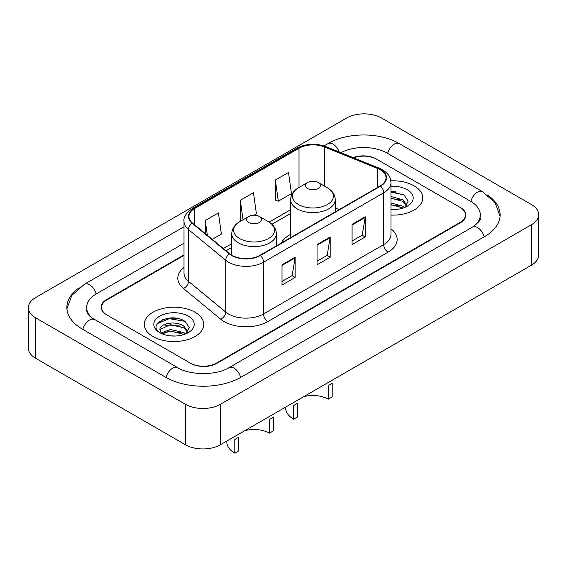 <?xml version="1.0" encoding="UTF-8"?>
<svg xmlns="http://www.w3.org/2000/svg" width="567" height="567" viewBox="0 0 567 567"><rect width="100%" height="100%" fill="white"/><g stroke="black" fill="none" stroke-linecap="round" stroke-linejoin="round"><path stroke-width="0.85" d="M290.637 234.313A32.829 18.952 0 0 0 281.395 242.967M184.006 255.398L106.993 299.858A18.583 10.73 0 0 0 101.557 307.442A18.583 10.73 0 0 0 106.993 315.025L190.214 363.071A18.583 10.73 0 0 0 216.488 363.071L460.007 222.477A18.583 10.73 0 0 0 465.443 214.893A18.583 10.73 0 0 0 460.007 207.309L376.786 159.263A18.583 10.73 0 0 0 353.617 157.817M474.132 226.077A33.446 19.313 0 0 0 480.313 214.893A33.446 19.313 0 0 0 470.518 201.235L387.296 153.196A33.446 19.313 0 0 0 340.916 152.686M184.006 243.257L96.482 293.784A33.446 19.313 0 0 0 86.687 307.442A33.446 19.313 0 0 0 92.868 318.626M185.395 404.285A24.778 14.303 0 0 0 220.428 404.285L531.392 224.752A24.778 14.303 0 0 0 538.65 214.638A24.778 14.303 0 0 0 531.392 204.524L381.605 118.049A24.778 14.303 0 0 0 346.572 118.049L35.608 297.576A24.778 14.303 0 0 0 28.35 307.697A24.778 14.303 0 0 0 35.608 317.811L185.395 404.285L185.395 444.748A24.778 14.303 0 0 0 220.428 444.748L531.392 265.214A24.778 14.303 0 0 0 538.65 255.1L538.65 214.638M28.35 307.697L28.35 348.152A24.778 14.303 0 0 0 35.608 358.266L185.395 444.748M79.189 287.774A53.27 30.753 0 0 0 66.871 307.442A53.27 30.753 0 0 0 82.47 329.186L165.684 377.232A53.27 30.753 0 0 0 241.018 377.232L484.53 236.637A53.27 30.753 0 0 0 500.129 214.893A53.27 30.753 0 0 0 487.811 195.225M176.486 318.243A24.778 14.303 0 0 0 161.985 319.965M395.475 191.809A24.778 14.303 0 0 0 390.968 191.788M414.016 185.813A29.732 17.166 0 0 0 390.826 180.83A29.732 17.166 0 0 1 414.016 185.813A29.732 17.166 0 0 1 422.727 197.954A29.732 17.166 0 0 0 414.016 185.813M195.027 312.247A29.732 17.166 0 0 0 162.63 308.526A29.732 17.166 0 0 0 144.273 324.381A29.732 17.166 0 0 0 152.984 336.522A29.732 17.166 0 0 0 185.381 340.243A29.732 17.166 0 0 0 203.737 324.381A29.732 17.166 0 0 0 195.027 312.247A29.732 17.166 0 0 0 162.63 308.526A29.732 17.166 0 0 0 144.273 324.381A29.732 17.166 0 0 0 152.984 336.522A29.732 17.166 0 0 0 185.381 340.243A29.732 17.166 0 0 0 203.737 324.381A29.732 17.166 0 0 0 195.027 312.247M380.202 169.731A19.824 11.446 180 0 1 386.007 177.825A19.824 11.446 180 0 1 380.202 185.912L260.026 255.299A19.824 11.446 180 0 1 229.777 253.775L192.546 223.072A19.824 11.446 180 0 1 188.96 216.509A19.824 11.446 180 0 1 194.764 208.422L299.007 148.235A19.824 11.446 180 0 1 324.388 146.952L377.558 168.449A19.824 11.446 180 0 1 380.202 169.731M380.556 169.526A20.313 11.73 0 0 0 377.842 168.215L324.671 146.718A20.313 11.73 0 0 0 298.653 148.037L194.417 208.217A20.313 11.73 0 0 0 192.135 223.242L229.366 253.938A20.313 11.73 0 0 0 260.373 255.504L380.556 186.118A20.313 11.73 0 0 0 380.556 169.526M282.012 264.81L282.012 285.038L295.152 277.454L295.152 257.22L282.012 264.81M282.012 281.452L292.133 275.605L295.095 257.893A4.954 2.863 -120 0 0 295.152 257.22M292.04 275.654L295.152 277.454M352.086 224.348L352.086 244.583L365.226 236.992L365.226 216.764L352.086 224.348M352.086 240.989L362.207 235.149L365.169 217.437A4.954 2.863 -120 0 0 365.226 216.764M362.115 235.199L365.226 236.992M317.052 244.583L317.052 264.81L330.185 257.22L330.185 236.992L317.052 244.583M317.052 261.217L327.166 255.377L330.136 237.665A4.954 2.863 -120 0 0 330.185 236.992M327.081 255.426L330.185 257.22M390.968 215.077A29.732 17.166 0 0 0 422.727 197.954A29.732 17.166 0 0 1 390.968 215.077M184.006 254.888L106.561 299.603A18.583 10.73 0 0 0 101.117 307.186A18.583 10.73 0 0 0 106.561 314.777L190.647 363.327A18.583 10.73 0 0 0 216.927 363.327L460.439 222.732A18.583 10.73 0 0 0 465.883 215.148A18.583 10.73 0 0 0 460.439 207.557L376.353 159.008A18.583 10.73 0 0 0 353.085 157.605M275.356 180.051L278.319 201.186L291.459 193.602L288.49 172.46L275.356 180.051L275.562 200.158M212.256 239.331L221.385 234.058L218.415 212.923L205.275 220.506L205.275 233.576M254.037 215.205L256.419 213.83L253.456 192.695L240.316 200.279L240.528 220.386M241.429 220.719L240.316 220.308M240.316 200.279L243.052 219.783M278.319 201.186L275.356 200.08M205.275 220.506L207.352 235.284M390.968 209.386L394.327 209.584M390.968 202.965L402.896 206.204L404.533 207.522M390.968 204.574L403.187 208.018M390.968 196.543L402.896 199.782L406.915 205.339M390.968 198.145L402.896 201.391L406.603 205.757M390.968 209.556A20.192 11.659 0 0 0 407.276 206.197A20.192 11.659 0 0 0 407.276 189.704A20.192 11.659 0 0 0 390.968 186.352M405.008 207.324L408.176 201.108L404.172 195.083L390.968 191.469M390.968 192.093L403.895 194.899M390.968 198.514L399.43 199.619M390.968 204.935L399.43 206.041M328.258 399.182L328.258 385.525L332.205 383.249L332.205 396.907L328.258 399.182A21.681 12.517 0 0 0 303.579 396.737M297.604 403.222L297.604 416.88L293.663 419.155L293.663 405.497L297.604 403.222M307.675 188.542A7.435 4.288 0 0 0 318.186 188.542A7.435 4.288 0 0 0 318.186 182.475L327.414 187.805A20.483 11.829 0 0 1 327.414 204.531A20.483 11.829 0 0 1 298.448 204.531A20.483 11.829 0 0 1 298.448 187.805C293.401 190.803 290.8 194.779 290.637 199.74A22.297 12.871 0 0 0 297.165 208.847A22.297 12.871 0 0 0 321.468 211.633A22.297 12.871 0 0 0 335.232 199.74C335.069 194.779 332.46 190.803 327.414 187.805L318.186 182.475A7.435 4.288 0 0 0 307.675 182.475A7.435 4.288 0 0 0 307.675 188.542M285.676 407.078L285.676 408.034A27.251 15.734 0 0 0 293.663 419.155M269.396 433.167L269.396 419.509L273.337 417.234L273.337 430.892L269.396 433.167A21.681 12.517 0 0 0 244.717 430.722M238.742 437.207L238.742 450.864L234.795 453.139L234.795 439.482L238.742 437.207M248.814 222.526A7.435 4.288 0 0 0 259.325 222.526A7.435 4.288 0 0 0 259.325 216.459L268.552 221.789A20.483 11.829 0 0 1 268.552 238.516A20.483 11.829 0 0 1 239.586 238.516A20.483 11.829 0 0 1 239.586 221.789C234.54 224.787 231.931 228.763 231.768 233.724A22.297 12.871 0 0 0 238.303 242.832A22.297 12.871 0 0 0 262.599 245.617A22.297 12.871 0 0 0 276.363 233.724C276.2 228.763 273.599 224.787 268.552 221.789L259.325 216.459A7.435 4.288 0 0 0 248.814 216.459A7.435 4.288 0 0 0 248.814 222.526M226.814 441.062L226.814 442.019A27.251 15.734 0 0 0 234.795 453.139M170.624 335.877L175.345 336.018M161.361 332.914L170.383 329.477L183.906 332.638L185.544 333.949M162.197 333.779L170.383 331.078L184.204 334.445M161.51 333.538L160.057 330.15A14.005 8.087 0 0 0 162.318 333.892M187.932 331.773L183.906 326.216C175.501 319.944 158.207 323.814 160.057 330.15L160.007 329.533M160.092 330.348L160.482 329.307L170.383 324.657L183.906 327.818L187.613 332.191M186.026 333.757L189.187 327.542L185.182 321.51C171.014 311.326 145.832 324.749 160.376 332.978L160.447 333.02M188.287 316.138A20.192 11.659 0 0 0 159.724 316.138A20.192 11.659 0 0 0 159.724 332.631A20.192 11.659 0 0 0 188.287 332.631A20.192 11.659 0 0 0 188.287 316.138M157.42 323.537L169.278 318.668L184.913 321.326M164.827 325.897L169.278 325.097L180.441 326.053M164.827 332.326L169.278 331.518L180.441 332.475M240.642 377.445A9.908 5.72 -120 0 0 229.054 367.636C216.87 375.517 189.832 375.517 177.648 367.636L91.507 317.655C89.012 315.585 87.538 313.856 87.098 312.452L86.687 310.475M166.06 377.445A9.908 5.72 -60 0 1 177.648 367.636M82.846 329.406A9.908 5.72 -60 0 1 94.434 319.59M66.92 308.838L71.853 295.357L84.526 284.195A9.908 5.72 60 0 1 96.114 294.004M324.005 145.932L328.038 143.6A9.908 5.72 60 0 1 339.186 151.984M328.038 143.6C347.365 132.104 379.933 132.104 399.26 143.6A9.908 5.72 120 0 0 387.672 153.409M399.26 143.6L482.474 191.646A9.908 5.72 120 0 0 470.886 201.455M484.154 236.857A9.908 5.72 -120 0 0 472.566 227.048L229.054 367.636M220.428 444.748L220.428 404.285M35.608 358.266L35.608 317.811M531.392 265.214L531.392 224.752M390.968 228.792A30.972 17.882 180 0 1 388.09 252.166L267.907 321.553A6.194 3.579 60 0 1 263.527 313.962L383.71 244.583A24.778 14.303 0 0 0 390.968 234.462L390.968 182.68A24.778 14.303 180 0 1 383.71 192.794A6.194 3.579 -120 0 0 380.556 186.118M267.907 321.553A30.972 17.882 180 0 1 224.114 321.553A30.972 17.882 180 0 1 220.641 319.164L183.41 288.468A30.972 17.882 180 0 1 184.006 267.482M228.494 313.962A24.778 14.303 0 0 0 263.527 313.962L263.527 262.181A24.778 14.303 180 0 1 225.716 260.267L188.485 229.571A24.778 14.303 180 0 1 184.006 221.364L184.006 273.152A24.778 14.303 0 0 0 188.485 281.36L225.716 312.056A24.778 14.303 0 0 0 228.494 313.962M390.968 182.68C390.564 178.421 390.174 174.877 382.427 169.731L379.167 168.151A6.194 2.899 112 0 0 377.842 168.215M379.167 168.151L326.004 146.655C315.741 143.026 306.003 143.55 296.782 148.235A6.194 3.579 60 0 1 298.653 148.037M194.417 208.217A6.194 3.579 -120 0 0 192.546 208.415C186.118 213.036 183.269 217.352 184.006 221.364M192.135 223.242A6.194 4.146 129.5 0 0 188.485 229.571L188.485 281.36A6.194 4.146 -50.5 0 1 183.41 288.468M326.004 146.655A6.194 2.899 112 0 0 324.671 146.718M229.366 253.938A6.194 4.146 129.5 0 0 225.716 260.267L225.716 312.056A6.194 4.146 -50.5 0 1 220.641 319.164M260.373 255.504A6.194 3.579 60 0 1 263.527 262.181L383.71 192.794L383.71 244.583A6.194 3.579 60 0 0 388.09 252.166M194.764 208.422L194.764 224.908M377.558 168.449L377.558 187.443M324.388 146.952L324.388 186.054M339.201 209.584L335.232 207.983M299.007 148.235L299.007 187.479M290.637 209.712L269.127 222.129M231.768 243.697L223.412 248.523M317.052 245.22L330.136 237.665M352.086 224.993L365.169 217.437M282.012 265.448L295.095 257.893M84.526 284.195L184.006 226.757M500.08 216.289L495.147 202.816L482.474 191.646M480.313 217.926C481.695 218.933 479.108 221.973 472.566 227.048M296.782 148.235L192.546 208.415M290.637 213.483L271.947 224.27M231.768 247.467L226.098 250.742M335.232 211.881L335.232 199.74M290.637 237.63L290.637 199.74M307.675 182.475L298.448 187.805M276.363 245.865L276.363 233.724M231.768 255.171L231.768 233.724M248.814 216.459L239.586 221.789"/></g></svg>
